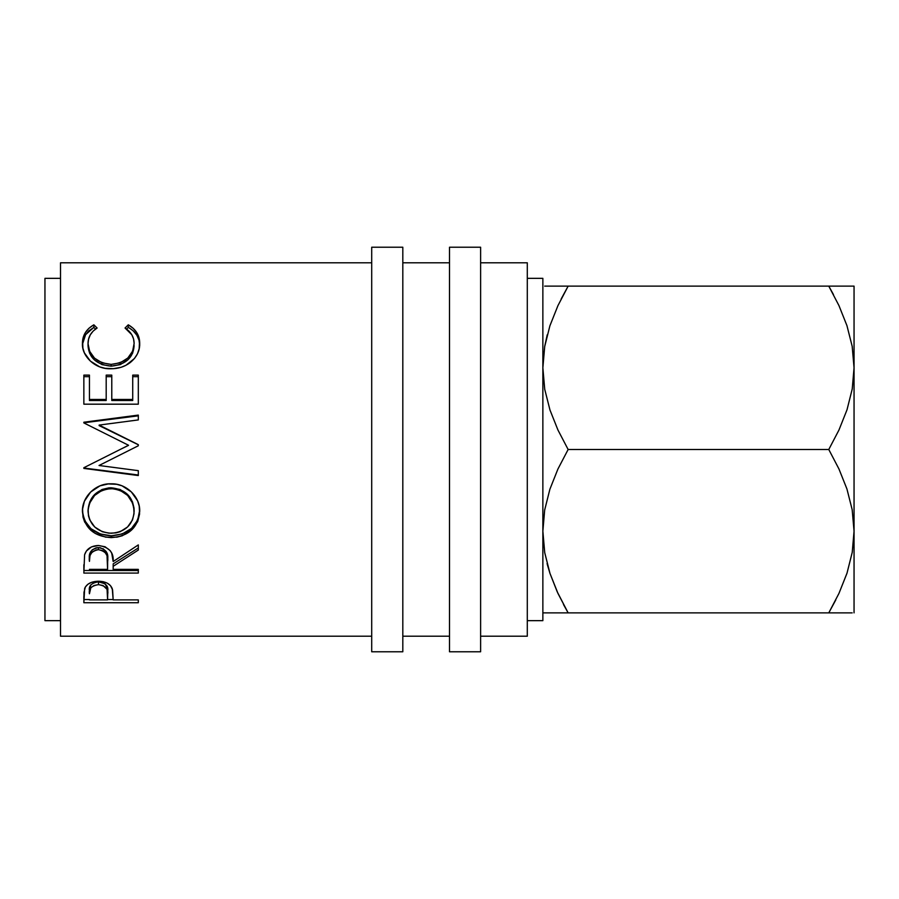 <?xml version="1.0" encoding="UTF-8"?>
<svg xmlns="http://www.w3.org/2000/svg" width="899" height="899" viewBox="0 0 899 899"><rect width="100%" height="100%" fill="white"/><g stroke="black" fill="none" stroke-linecap="round" stroke-linejoin="round"><path stroke-width="1.35" d="M371.703 651.775L402.819 651.775L402.819 247.225L371.703 247.225L371.703 651.775L371.703 247.225L402.819 247.225L402.819 651.775L371.703 651.775M449.5 651.775L480.617 651.775L480.617 247.225L449.5 247.225L449.5 651.775L449.5 247.225L480.617 247.225L480.617 651.775L449.5 651.775M527.297 620.658L542.861 620.658L542.861 278.342L527.297 278.342L542.861 278.342L542.861 620.658L527.297 620.658M44.95 620.658L60.514 620.658L44.95 620.658L44.95 278.342L44.95 620.658M60.514 278.342L44.95 278.342L60.514 278.342M480.617 636.211L527.297 636.211L527.297 262.789L480.617 262.789L527.297 262.789L527.297 636.211L480.617 636.211M402.819 636.211L449.5 636.211L402.819 636.211M449.5 262.789L402.819 262.789L449.5 262.789M60.514 636.211L371.703 636.211L60.514 636.211L60.514 262.789L60.514 636.211M371.703 262.789L60.514 262.789L371.703 262.789M83.854 602.735L83.978 592.374L85.405 586.912L87.933 584.238L91.653 582.271L98.452 581.226L103.183 581.675L107.408 583.215L110.521 585.699L112.6 589.856L113.173 599.891L138.311 599.891L138.311 602.735L83.854 602.735L138.311 602.735L138.311 599.891L113.173 599.891L112.274 588.699C110.319 583.901 105.711 581.406 98.452 581.226C91.361 581.417 86.765 583.811 84.663 588.407L83.854 602.735M83.854 573.079L84.596 554.75L86.36 551.053L91.484 546.895L98.418 545.502L105.093 546.772L110.184 550.615L111.723 553.2L113.173 561.527L138.311 544.906L138.311 550.053L113.173 566.303L113.173 569.37L138.311 569.37L138.311 573.079L83.854 573.079L138.311 573.079L138.311 569.37L113.173 569.37L113.173 566.303L138.311 550.053L138.311 544.906L113.173 561.527C113.881 552.312 108.959 546.974 98.418 545.502C91.136 545.828 86.529 548.907 84.596 554.75L83.854 573.079M108.217 483.932L116.645 484.303L122.05 485.82L131.321 491.899L137.626 500.855L139.21 506.036L139.581 514.003L137.693 521.622L131.501 530.107L122.286 535.748L116.915 537.164L105.734 537.164L95.35 533.5L90.945 530.388L84.641 521.982L82.989 517.004L82.573 509.081L84.427 501.181L90.619 492.045L99.958 485.853L108.217 483.932M138.311 419.923L138.311 415.81L83.854 422.788L83.854 422.215L138.311 415.091L138.311 419.923L99.126 425.081L138.311 444.668L138.311 445.769L99.036 465.491L138.311 470.671L138.311 475.549L83.854 468.413L83.854 467.716L128.535 445.263L83.854 422.923L83.854 422.215L138.311 415.091L138.311 419.923L99.126 425.081L138.311 444.668L138.311 445.769L138.311 444.769L99.126 425.598L138.311 444.769M83.854 404.179L83.854 376.67L89.439 376.67L89.439 375.119L83.854 375.119L83.854 404.179L83.854 375.119L89.439 375.119L89.439 399.448L106.194 399.448L106.194 375.119L111.779 375.119L111.779 399.448L132.726 399.448L132.726 375.119L138.311 375.119L138.311 404.179L83.854 404.179L138.311 404.179L138.311 376.67L132.726 376.67L138.311 376.67M93.844 324.809L97.114 328.023L93.159 331.09L90.271 334.855L88.574 339.137L88.035 343.699L89.675 351.34L94.507 358.139L102.048 362.825L111.128 364.387L120.275 362.803L127.827 358.004L132.636 351.138L134.12 343.418L133.569 338.934L131.816 334.743L125.04 328.023L128.287 324.809L133.221 328.337L136.862 332.776L139.547 340.609L139.188 348.621L137.491 353.768L134.445 358.532L125.894 365.309L121.118 367.286L113.398 368.68L105.104 368.309L99.665 366.859L90.394 361.106L84.349 352.813L82.899 348.16L82.607 340.654L85.236 332.787L88.866 328.326L93.844 324.809C86.192 329.225 82.405 335.439 82.45 343.452C81.595 356.071 95.182 369.422 110.757 368.77C118.106 368.826 124.579 366.77 130.175 362.6C136.727 357.218 139.896 350.812 139.705 343.396C139.716 335.428 135.906 329.236 128.287 324.809L125.04 328.023C131.018 331.877 134.041 337.001 134.12 343.418C133.31 355.869 125.646 362.859 111.128 364.387C96.755 362.915 89.057 356.015 88.035 343.699C88.023 337.114 91.057 331.888 97.114 328.023L93.844 324.809L93.844 327.405L93.844 324.809M542.861 367.938L543.412 379.479L542.861 367.815L544.67 346.677L549.885 325.865L557.942 305.626L568.134 286.129L547.334 286.129M543.412 519.521L542.861 531.118M542.861 612.871L568.134 612.871L557.964 593.419L549.974 573.393L544.727 552.66L542.861 531.185L544.67 510.048L549.885 489.236L557.942 468.997L568.134 449.5L557.964 430.048L549.974 410.023L544.727 389.278L542.861 367.815L544.67 346.677L549.885 325.865L557.942 305.626L549.93 325.719L557.964 305.581L568.134 286.129L561.145 299.03M549.918 286.129L544.704 286.129M547.21 334.922L544.727 346.34L542.861 367.815L544.727 389.278L549.974 410.023L557.964 430.048L568.134 449.5L828.777 449.5L838.947 468.952L846.937 488.977L852.185 509.722L854.05 531.185L854.05 612.871L854.05 367.815L854.05 531.185L852.241 552.323L847.015 573.135L838.969 593.374L828.777 612.871L849.566 612.871M563.459 604.443L568.134 612.871L828.777 612.871L835.767 599.97M547.379 564.718L549.941 573.292M557.279 591.947L549.974 573.393L544.727 552.66L542.861 531.185L544.704 552.503L542.861 531.185L544.67 510.048L549.885 489.236L557.942 468.997L568.134 449.5L828.777 449.5L838.947 468.952L846.937 488.977L852.185 509.722L854.05 531.185L852.241 552.323L847.015 573.135L838.969 593.374L828.777 612.871L838.947 593.419L846.937 573.393L838.947 593.419M544.704 612.871L547.401 612.871M561.381 612.871L568.134 612.871L557.234 591.834M854.05 286.129L854.05 367.815L852.241 388.952L847.015 409.764L838.969 430.003L828.777 449.5L838.969 430.003L847.015 409.764L852.241 388.952L854.05 367.815L854.05 286.129L828.777 286.129L838.947 305.581L846.937 325.607L852.185 346.34L854.05 367.815L852.185 346.34L846.937 325.607L838.947 305.581L828.777 286.129L557.964 286.129M846.993 612.871L852.207 612.871M847.015 286.129L849.51 286.129M835.519 286.129L828.777 286.129L833.452 294.557M852.207 286.129L838.947 286.129M828.777 286.129L568.134 286.129L557.964 305.581M547.255 334.776L544.693 346.52M547.075 563.516L549.93 573.281M549.918 612.871L557.953 612.871M568.134 612.871L838.947 612.871M88.035 345.901L88.035 343.699L88.035 345.901C89.057 357.959 96.755 364.713 111.128 366.163L111.128 364.387L111.128 366.163C125.635 364.679 133.299 357.836 134.12 345.632L132.636 353.183L127.827 359.915L120.275 364.612L111.128 366.163L102.048 364.634L94.507 360.038L89.675 353.386L88.035 345.901M126.545 329.079L128.287 327.405L128.287 324.809L128.287 327.405C135.906 331.742 139.716 337.81 139.705 345.609L139.03 340.204L136.862 335.203L133.221 330.854L129.625 328.18L128.287 327.405L126.545 329.079M82.494 344.238L85.585 334.675L93.844 327.405L95.575 329.056L93.844 327.405L88.866 330.854L85.236 335.215L82.607 342.924M89.439 375.119L89.439 400.493L106.194 400.493L106.194 399.448L89.439 399.448L89.439 376.67L83.854 376.67M89.439 399.448L89.439 400.493L106.194 400.493L106.194 375.119L111.779 375.119L111.779 400.493L132.726 400.493L132.726 399.448L111.779 399.448L111.779 375.119M106.194 376.67L111.779 376.67L106.194 376.67M111.779 399.448L111.779 400.493L132.726 400.493L132.726 376.67M138.311 404.179L138.311 375.119L132.726 375.119L132.726 399.448M138.311 475.009L83.854 468.019L138.311 475.009L138.311 470.671L99.036 465.491L138.311 445.769M83.854 422.788L138.311 415.81M83.854 422.923L128.535 445.263L83.854 467.716L83.854 468.413L138.311 475.549L138.311 470.671M120.106 449.5L128.535 445.353L120.106 449.5M139.705 511.362C140.334 496.9 126.231 483.156 111.06 483.819C95.575 483.089 81.663 497.271 82.45 511.767C84.203 527.893 93.833 536.512 111.319 537.613C128.748 536.321 138.21 527.567 139.705 511.362M139.705 510.07C138.21 525.949 128.748 534.512 111.319 535.782L111.319 537.613L111.319 535.782C93.822 534.691 84.203 526.252 82.45 510.475L82.989 515.599L84.641 520.465L90.945 528.702L100.34 533.984L111.319 535.782L122.286 533.95L131.501 528.421L137.693 520.116L139.705 510.07M134.03 508.115L134.12 511.542C133.007 524.825 125.399 532.062 111.296 533.276C97.07 532.163 89.316 524.915 88.035 511.542C89.181 497.81 96.845 490.157 111.049 488.607C125.366 490.079 133.063 497.731 134.12 511.542L134.12 510.25C133.052 496.709 125.366 489.225 111.049 487.786L120.073 489.472L127.624 494.439L132.479 501.822L134.03 508.115M108.745 487.887L111.049 487.786L111.049 488.607L111.049 487.786C96.845 489.314 89.181 496.799 88.035 510.25L89.743 501.867L94.586 494.517L102.059 489.483L108.745 487.887M88.035 510.25L88.035 511.542L88.035 510.25M138.311 547.952L113.173 563.864L138.311 547.952L138.311 544.906M113.173 563.864L113.173 566.303L113.173 563.864M138.311 570.505L83.854 570.505L138.311 570.505L138.311 569.37M83.854 570.505L83.854 564.707M102.98 548.637L106.228 551.593L107.666 559.223C108.644 552.874 105.565 548.997 98.407 547.581L100.812 547.851M92.08 549.941L96.047 547.851L98.407 547.581L98.407 549.671C105.576 551.154 108.655 555.11 107.666 561.56L107.588 569.37L89.439 569.37L107.588 569.37L107.037 555.661L104.891 552.076L103.025 550.772L98.407 549.671L98.407 547.581C91.417 548.963 88.428 552.784 89.439 559.043L90.844 551.402M107.666 559.223L107.666 561.56M89.439 559.043L89.439 561.369C88.405 555.009 91.395 551.109 98.407 549.671L96.047 549.941L92.08 552.076L89.979 555.582L89.439 561.369L89.439 559.043M138.311 599.891L138.311 602.735M113.173 599.543L107.599 599.543L113.173 599.543M83.854 599.543L89.439 599.543L83.854 599.543L83.854 596.385M107.475 588.013L107.711 591.014C108.667 586.024 105.588 582.945 98.474 581.833L104.925 583.698L107.475 588.013M97.306 581.889L98.474 581.833L98.474 584.642C105.588 585.822 108.667 588.957 107.711 594.048L107.588 599.891L89.439 599.891L107.588 599.891L107.082 589.396L103.059 585.519L98.474 584.642L98.474 581.833C91.507 582.9 88.495 585.878 89.439 590.767L90.821 584.889L94.013 582.664L97.306 581.889M89.439 590.767L89.439 593.778C88.484 588.811 91.496 585.766 98.474 584.642L94.013 585.496L90.821 587.766L89.439 593.778L89.439 590.767M88.136 509.362L88.473 515.846L89.788 519.948L94.755 527.028L102.306 531.714L108.993 533.186L115.847 532.893L120.208 531.702L127.602 526.938L132.513 519.914L134.03 513.689L133.726 507.182L132.479 502.934L127.624 495.405L120.073 490.315L113.353 488.708L106.464 489.022L102.059 490.337L94.586 495.473L89.743 502.979L88.136 509.362M107.711 594.025L107.711 591.014"/></g></svg>
